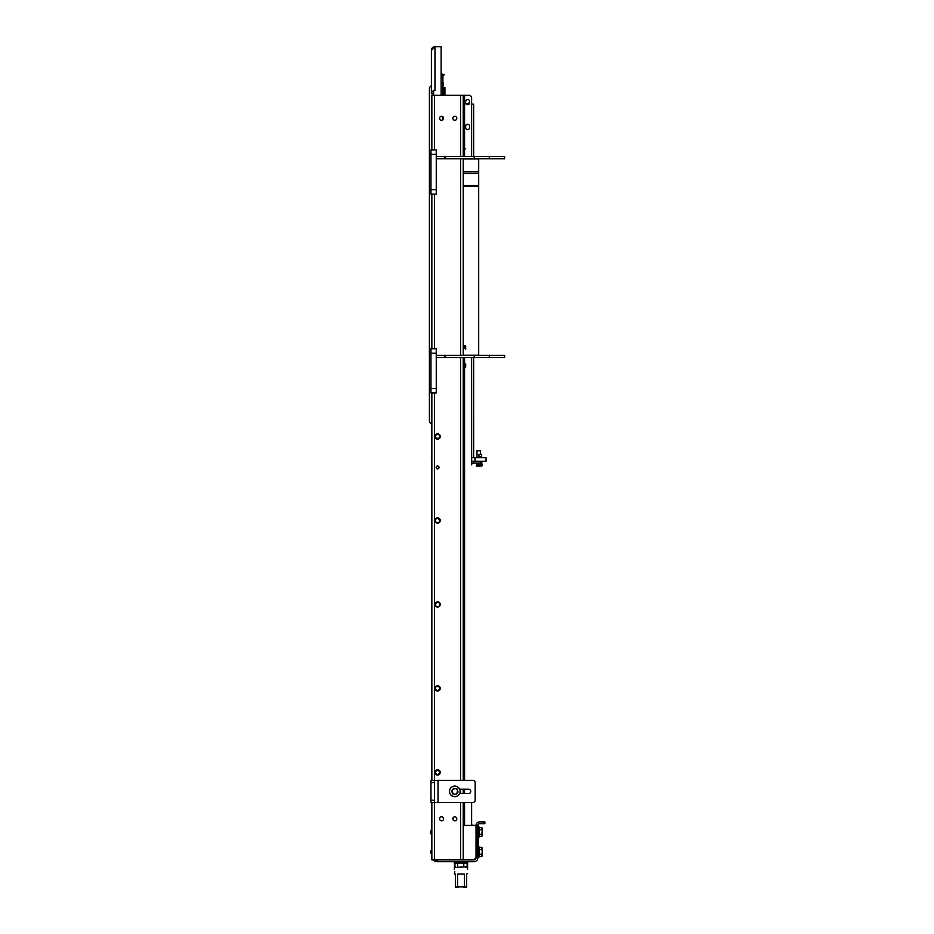 <?xml version="1.0" encoding="UTF-8"?>
<svg xmlns="http://www.w3.org/2000/svg" width="934" height="934" viewBox="0 0 934 934"><rect width="100%" height="100%" fill="white"/><g stroke="black" fill="none" stroke-linecap="round" stroke-linejoin="round"><path stroke-width="1.4" d="M477.811 826.753L478.909 826.753L477.811 825.469A1.81 1.81 0 0 1 479.621 823.66L483.999 823.66L483.999 821.885L479.621 821.885A3.584 3.584 0 0 0 476.036 825.469L476.036 858.089L474.892 859.77M478.243 845.795L478.243 837.354M441.128 95.315L441.128 46.7L434.975 46.7L431.403 50.471L431.403 93.669L433.166 93.669L433.166 95.315L433.166 93.669A1.81 1.599 -0 0 1 433.609 92.618M441.128 46.712L434.975 46.712A3.584 3.584 0 0 0 431.403 50.284L431.403 93.669A3.584 3.164 -0 0 1 433.609 90.75M434.077 90.61A3.584 3.164 -0 0 1 434.975 90.505L433.609 90.61L433.609 95.315M434.975 46.712L434.975 90.61M463.217 156.527L463.217 95.315L468.961 95.315A2.65 2.65 0 0 1 471.623 97.965L471.623 156.527M465.657 101.502A1.985 1.985 0 0 1 467.642 99.518A1.985 1.985 0 0 1 469.627 101.502A1.985 1.985 0 0 0 467.642 99.518A1.985 1.985 0 0 0 465.657 101.502L465.657 102.833C466.977 105.39 468.308 105.39 469.627 102.833L469.487 103.557M469.242 104.013L466.159 104.153M474.274 825.423L471.623 824.979L471.623 802.446L471.623 825.423M471.623 357.617L471.658 464.84A1.81 1.81 0 0 1 473.48 463.019A1.81 1.81 0 0 0 471.658 464.84L471.623 461.256L486.03 461.256L486.03 457.718L471.623 457.718M473.655 156.527L473.655 104.153L471.623 104.153L471.623 97.965M467.642 124.269A1.985 1.985 0 0 0 465.657 126.253L465.657 127.573A1.985 1.985 0 0 0 467.642 129.569A1.985 1.985 0 0 0 469.627 127.573L469.627 126.253A1.985 1.985 0 0 0 467.642 124.269M441.56 120.288A1.985 1.985 0 0 0 443.557 118.291A1.985 1.985 0 0 0 441.56 116.306A1.985 1.985 0 0 0 439.575 118.291A1.985 1.985 0 0 0 441.56 120.288M454.823 120.288A1.985 1.985 0 0 0 456.808 118.291A1.985 1.985 0 0 0 454.823 116.306A1.985 1.985 0 0 0 452.838 118.291A1.985 1.985 0 0 0 454.823 120.288M441.56 820.788A1.985 1.985 0 0 0 443.557 818.791A1.985 1.985 0 0 0 441.56 816.806A1.985 1.985 0 0 0 439.575 818.791A1.985 1.985 0 0 0 441.56 820.788M454.823 820.788A1.985 1.985 0 0 0 456.808 818.791A1.985 1.985 0 0 0 454.823 816.806A1.985 1.985 0 0 0 452.838 818.791A1.985 1.985 0 0 0 454.823 820.788M437.591 468.88A1.436 1.436 0 0 0 439.027 467.444A1.436 1.436 0 0 0 437.591 466.008A1.436 1.436 0 0 0 436.155 467.444A1.436 1.436 0 0 0 437.591 468.88M460.544 802.446L460.544 859.899L434.52 859.899L434.52 802.446M431.847 149.895L431.847 95.315L460.544 95.315L460.544 156.527M463.217 825.423L476.036 825.423L476.036 857.692L473.83 859.899L463.217 859.899L463.217 802.446M463.217 793.608L463.217 789.183M463.217 780.345L463.217 357.617M463.217 355.41L463.217 158.733M463.217 95.315L460.544 95.315M464.572 156.527L464.572 95.315L468.961 95.315M431.847 802.446L431.847 859.899L434.52 859.899M431.847 194.097L431.847 348.779M431.847 392.969L431.847 780.345M466.019 103.989L469.627 102.833L469.627 101.502M431.403 457.415L431.403 459.446A3.584 3.584 0 0 0 431.847 461.162M431.847 417.58A3.584 3.164 180 0 1 431.403 416.05M431.403 459.248L431.847 460.964M436.26 189.672L430.959 189.672L430.959 194.097L436.26 194.097L436.26 149.895L430.959 149.895L430.959 154.32L436.26 154.32M430.959 189.672L430.959 154.32M436.26 156.527L489.299 156.527L489.299 158.733L504.594 158.733L504.594 156.527L489.299 156.527M474.238 156.527L474.238 158.733L489.299 158.733M474.238 158.733L445.541 158.733L445.541 156.527M444.607 156.527L444.607 158.733L445.541 158.733M444.607 158.733L436.26 158.733M430.959 353.192L436.26 353.192L436.26 348.779L430.959 348.779L430.959 392.969L436.26 392.969L436.26 388.556L430.959 388.556M436.26 353.192L436.26 388.556M436.26 355.41L504.594 355.41L504.594 357.617L445.541 357.617L445.541 355.41M444.607 355.41L444.607 357.617L445.541 357.617M444.607 357.617L436.26 357.617M463.217 158.955L478.687 158.955L478.687 355.189L463.217 355.189M431.847 829.952L430.399 832.054M431.847 849.847L431.368 854.038L430.586 852.17M431.181 829.952L431.181 834.155L430.399 832.276M442.891 85.823A3.981 3.981 0 0 1 443.16 86.01L443.16 82.928M431.403 424.036A3.981 3.981 0 0 1 429.406 420.592L429.406 89.127A3.981 3.981 0 0 1 431.403 85.683M441.128 74.101L442.891 74.101L442.891 95.315M442.891 116.82L442.891 119.774M442.891 77.569L441.128 77.569L442.891 77.569M436.75 859.899L436.75 861.662L437.637 861.662L437.637 859.899L474.227 859.899M437.637 861.662L474.227 861.662A3.584 3.584 0 0 0 477.811 858.089L477.811 825.469M483.999 823.66L484.874 823.66L483.999 823.66M483.999 821.885L484.874 821.885L484.874 823.66L484.874 821.885L483.999 821.885M436.75 861.662A3.584 3.584 0 0 1 433.656 859.899M454.426 869.321L454.379 862.993L467.642 862.993L467.642 861.662L467.584 869.344M454.438 873.442L454.765 871.387L454.379 874.037L455.36 874.037L455.36 886.856L457.555 886.856L457.555 874.037L464.467 874.037L464.467 886.856L466.673 886.856L466.673 874.037L467.595 873.453M457.555 886.856L464.467 886.856M455.36 887.3L458.501 887.3M466.673 887.3L463.521 887.3L466.673 887.3M453.06 819.713L453.06 817.88M436.482 434.59A2.207 2.207 0 0 1 438.688 434.59C443.405 439.482 431.777 439.482 436.482 434.59L437.591 433.948L438.688 434.59M437.591 523.028L439.797 521.756L437.591 523.028M436.482 522.386A2.207 2.207 0 0 1 435.372 520.471C437.264 513.945 443.078 524.021 436.482 522.386L435.372 521.756L435.372 520.471M438.688 606.364C432.103 607.999 437.918 597.923 439.797 604.45A2.207 2.207 0 0 1 438.688 606.364L439.797 605.722L439.797 603.177L439.797 605.722M435.372 605.722L437.591 606.995L435.372 605.722M435.372 688.416A2.207 2.207 0 0 1 436.482 686.502L438.688 686.502L439.797 688.416C438.326 691.265 436.855 691.265 435.372 688.416L435.372 687.144L437.591 685.871L439.797 687.144L437.591 685.871L435.442 687.109M439.797 689.701L439.797 687.144L439.797 689.701M435.372 689.701L437.591 690.973L435.372 689.701M439.645 689.234A2.207 2.207 0 0 0 439.797 688.416A2.207 2.207 0 0 1 439.645 689.234M439.797 688.416A2.207 2.207 0 0 0 439.704 687.798A2.207 2.207 0 0 1 439.797 688.416M439.143 686.852A2.207 2.207 0 0 0 438.116 686.268A2.207 2.207 0 0 1 439.143 686.852M439.797 773.667L439.797 771.11L439.797 773.667L437.591 774.94L439.797 773.667M439.797 771.11L437.591 769.838L439.797 771.11M435.372 772.395C436.855 769.546 438.326 769.546 439.797 772.395C438.326 775.243 436.855 775.243 435.372 772.395M434.94 436.505A2.65 2.65 0 0 1 437.591 433.855A2.65 2.65 0 0 1 440.241 436.505A2.65 2.65 0 0 1 437.591 439.155A2.65 2.65 0 0 1 434.94 436.505M434.94 520.471A2.65 2.65 0 0 1 437.591 517.821A2.65 2.65 0 0 1 440.241 520.471A2.65 2.65 0 0 1 437.591 523.133A2.65 2.65 0 0 1 434.94 520.471M434.94 604.45A2.65 2.65 0 0 1 437.591 601.8A2.65 2.65 0 0 1 440.241 604.45A2.65 2.65 0 0 1 437.591 607.1A2.65 2.65 0 0 1 434.94 604.45M434.94 688.416A2.65 2.65 0 0 0 437.591 691.067A2.65 2.65 0 0 0 440.241 688.416A2.65 2.65 0 0 1 437.591 691.067A2.65 2.65 0 0 1 434.94 688.416A2.65 2.65 0 0 1 437.591 685.766A2.65 2.65 0 0 1 440.241 688.416A2.65 2.65 0 0 0 437.591 685.766A2.65 2.65 0 0 0 434.94 688.416M434.94 772.395A2.65 2.65 0 0 1 437.591 769.744A2.65 2.65 0 0 1 440.241 772.395A2.65 2.65 0 0 1 437.591 775.045A2.65 2.65 0 0 1 434.94 772.395M464.151 345.72L465.494 345.72L465.494 348.113L464.151 348.113L464.151 345.72M465.692 349.094L465.692 346.245L465.692 349.094M465.692 148.786C465.692 145.938 465.692 145.938 465.692 148.786C465.692 151.647 465.692 151.647 465.692 148.786M464.151 367.751L465.494 367.307L464.151 367.751M465.692 366.77L465.692 363.933L465.692 366.77M477.811 837.354L478.909 837.354L478.909 826.753M477.811 846.636L478.909 846.636L478.909 857.249L477.811 857.249M455.068 867.044L454.893 863.343L463.778 863.343L463.778 866.939L455.71 867.417L464.361 866.939M457.66 863.343L457.66 866.939M463.778 863.343L467.128 863.343L467.128 866.939L463.778 866.939M465.611 867.406L467.128 866.939M454.379 861.662L454.379 862.993M463.929 347.67C463.929 345.849 463.929 345.849 463.929 347.67C463.929 349.491 463.929 349.491 463.929 347.67C463.929 344.249 463.929 344.249 463.929 347.67C463.929 351.091 463.929 351.091 463.929 347.67M463.929 148.786C463.929 146.965 463.929 146.965 463.929 148.786C463.929 150.619 463.929 150.619 463.929 148.786C463.929 145.377 463.929 145.377 463.929 148.786C463.929 152.207 463.929 152.207 463.929 148.786M463.217 368.008L463.929 368.008L463.929 362.696L463.217 362.696M482.224 836.035L479.177 836.654L479.177 834.354L481.874 834.354L482.224 836.035L482.224 828.61L482.224 835.498M482.131 830.898L481.874 834.354M481.874 827.466L481.874 829.754L479.177 829.754L479.177 827.466L481.874 827.466M482.224 851.948L481.874 856.536L482.224 855.392L481.874 856.536L479.177 856.536L479.177 854.236L481.874 854.236L482.224 851.948L481.874 847.348L482.224 848.504L481.874 847.348L479.177 847.348L479.177 849.648L481.874 849.648M479.177 834.354L479.177 829.754L479.177 834.354M479.177 854.236L479.177 849.648M444.923 95.315L444.923 87.411M444.479 95.315L444.479 87.411A1.331 1.226 0 0 0 443.16 88.648C443.16 71.696 443.16 71.696 443.16 88.648L443.16 95.315M443.16 117.1L443.16 119.494M473.655 457.718L473.655 357.617M480.228 465.821L482.049 465.821L482.049 464L480.543 464L480.543 465.821L477.239 465.821L476.924 464L476.924 465.821L478.733 466.066M482.049 465.821L480.543 465.821M477.239 464L480.543 464M476.97 450.772L480.496 450.772L476.97 450.772L476.97 457.718M476.97 463.019L480.496 463.019M476.328 466.078L481.138 466.078L476.328 466.078M481.512 454.391L481.512 456.761M481.699 456.761L478.92 456.761L478.92 454.391L481.699 454.391M481.827 463.019L481.827 461.256L481.827 463.019L473.48 463.019L473.48 461.256M475.149 782.552L475.149 800.24L475.149 782.552A2.207 2.207 0 0 0 472.943 780.345L438.034 780.345L438.034 802.446L472.943 802.446A2.207 2.207 0 0 0 475.149 800.24M430.959 780.345L434.497 780.345L430.959 780.345L430.959 802.446L438.034 802.446M434.497 802.446L434.497 780.345L438.034 780.345M459.645 789.183L468.529 789.183A2.207 2.207 0 0 1 470.736 791.39A2.207 2.207 0 0 1 468.529 793.608L459.645 793.608M449.523 791.39A5.3 5.3 0 0 1 454.823 786.089A5.3 5.3 0 0 1 460.123 791.39A5.3 5.3 0 0 1 454.823 796.702A5.3 5.3 0 0 1 449.523 791.39M454.263 794.215L452.64 793.888L451.566 790.748L452.103 792.324L452.663 789.51L455.383 788.576A2.872 2.872 0 0 1 457.543 790.468L456.983 793.281A2.872 2.872 0 0 1 454.263 794.215L452.103 792.324L452.64 793.888L454.263 794.215L455.897 794.53L456.983 793.281M457.543 790.468L458.08 792.044L457.006 788.903L455.383 788.576M455.897 794.53L455.045 794.367M457.006 788.903L457.286 789.72M453.749 788.261L451.566 790.748L453.749 788.261M460.544 158.733L460.544 355.41M460.544 357.617L460.544 780.345M460.544 789.183L460.544 793.608M434.52 780.345L434.52 392.969M434.52 348.779L434.52 194.097M434.52 149.895L434.52 95.315M464.572 825.423L464.572 802.446M464.572 793.608L464.572 789.183M464.572 780.345L464.572 367.751M464.572 367.307L464.572 357.617M474.238 355.41L474.238 357.617M463.217 186.38L478.687 186.38M463.217 185.551L478.687 185.551M463.217 173.467L478.687 173.467M478.687 171.774L463.217 171.774M431.695 194.097L431.695 348.779M474.974 457.718L474.974 461.256M480.94 463.019L480.94 461.256M434.497 800.24L430.959 800.24M434.497 782.552L430.959 782.552M489.299 355.41L489.299 357.617M430.586 851.726L431.368 849.847M431.847 834.155L431.181 834.155M444.479 74.545L443.16 75.864M480.496 450.772L480.496 454.146M480.496 457.006L480.496 457.718"/></g></svg>
